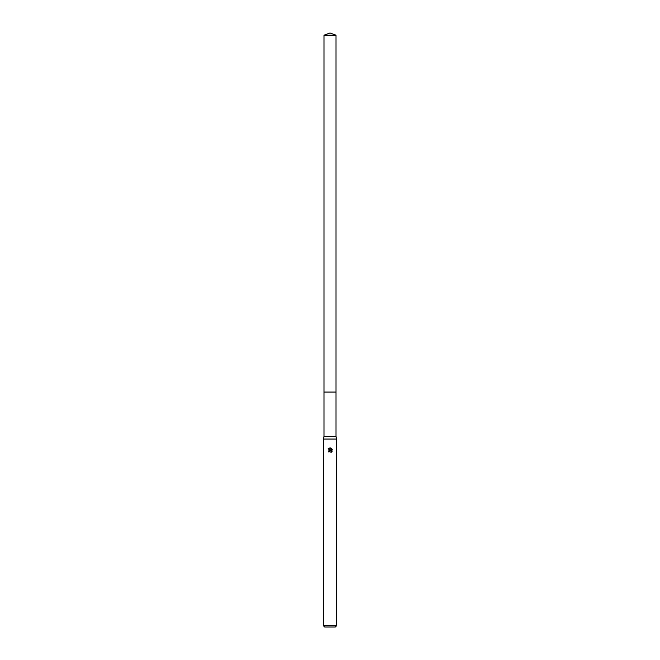 <?xml version="1.0" encoding="UTF-8"?>
<svg xmlns="http://www.w3.org/2000/svg" width="660" height="660" viewBox="0 0 660 660"><rect width="100%" height="100%" fill="white"/><g stroke="black" fill="none" stroke-linecap="round" stroke-linejoin="round"><path stroke-width="0.49" stroke-dasharray="3.3 2.47" d="M335.981 436.392L324.019 436.392M330 392.057L335.981 392.057L330 392.057M336.649 439.048L323.35 439.048M336.649 625.672L323.35 625.672M335.321 627L324.679 627M328.028 448.841L330.85 450.236M331.287 448.272L331.287 450.392L330.429 447.917M330.495 450.136L330.008 450.128M328.845 450.788L328.474 451.877L329.167 451.877M329.282 451.399L329.794 450.904M330.709 450.92L331.188 451.407M331.98 451.588L331.98 448.965M335.981 392.057L324.019 392.057M335.981 35.178L324.019 35.178"/><path stroke-width="0.99" d="M324.019 35.178L335.981 35.178L330 33L324.019 35.178L324.019 436.392L335.981 436.392L336.649 439.048L336.649 625.672L323.35 625.672L324.679 627L335.321 627L336.649 625.672M324.019 436.392L323.35 439.048L336.649 439.048M329.167 451.877L329.282 451.399L328.474 451.877L330 450.128L330.85 450.236L328.028 448.841L330.429 447.917L331.287 450.392L331.287 448.272M330.883 448.049L332.178 449.353L330.883 448.049M331.98 448.965L331.98 451.588M332.178 451.201L330.883 452.496L332.178 451.201M331.188 451.407L331.18 452.347L331.213 451.465L330.19 450.813M330 447.868L328.028 448.841M330.008 450.128L328.845 450.788M330 450.838L329.282 451.399M324.019 392.057L335.981 392.057L335.981 436.392M335.981 35.178L335.981 392.057M323.35 439.048L323.35 625.672"/></g></svg>
